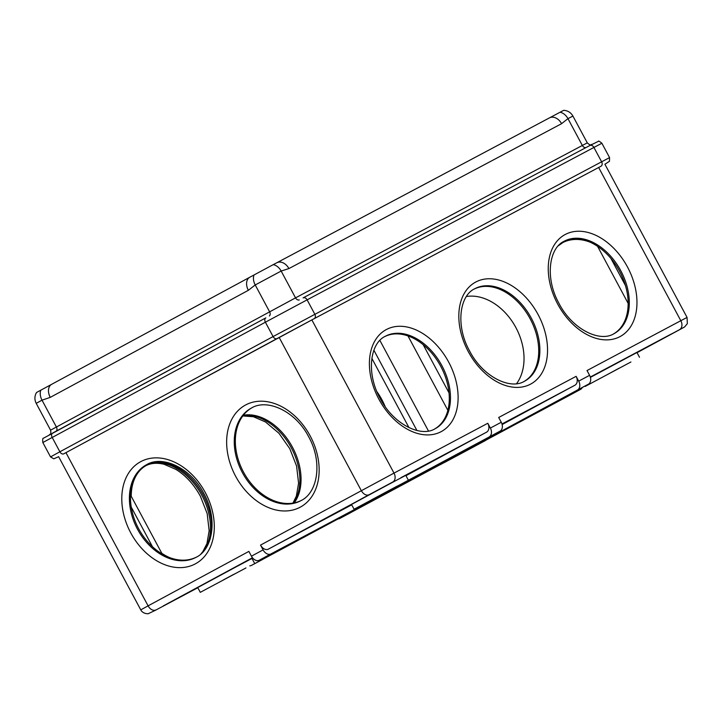<?xml version="1.0" encoding="UTF-8"?>
<svg xmlns="http://www.w3.org/2000/svg" width="724" height="724" viewBox="0 0 724 724"><rect width="100%" height="100%" fill="white"/><g stroke="black" fill="none" stroke-linecap="round" stroke-linejoin="round"><path stroke-width="1.09" d="M604.938 164.276L609.436 161.289L609.581 157.615L601.617 161.796L593.915 147.443L307.112 299.845L314.813 314.207A3.62 2.652 62 0 1 314.189 318.66L276.975 338.606A3.62 2.471 -118.4 0 1 273.084 336.57L601.617 161.796A3.62 2.652 62 0 1 601.001 166.249L313.03 319.284L63.775 453.821A3.62 2.471 -118.4 0 1 59.875 451.785L273.084 336.57L265.382 322.207L42.834 442.536C42.508 439.359 42.743 437.902 43.549 438.174L265.835 317.872A3.62 2.471 61.6 0 0 265.844 317.863A3.62 2.471 61.6 0 0 265.382 322.207L307.112 299.845A3.62 2.652 -118 0 0 303.084 297.908A3.62 2.652 -118 0 0 303.066 297.908L589.888 145.497A3.62 2.652 -118 0 0 589.87 145.506L303.094 297.899M299.274 299.926A3.62 2.652 62 0 1 295.537 297.863L582.34 145.461L567.96 118.645L561.58 123.686A10.86 7.946 -118 0 0 549.489 117.867L549.489 117.867A10.86 7.946 -118 0 0 549.453 117.885L563.679 110.32C567.779 110.591 570.856 112.501 572.91 116.048L567.96 118.645A10.86 7.946 -118 0 0 560.014 112.247M561.58 123.686L288.912 268.577L281.156 271.048A10.86 7.946 -118 0 0 273.21 264.649L276.785 262.785M49.304 434.943C49.721 433.848 51.513 435.178 50.58 430.165L295.537 297.863L281.156 271.048L255.219 284.957L248.35 290.315L50.246 397.376L42.01 400.173L36.2 403.349C34.381 399.666 34.499 396.046 36.544 392.489L249.708 277.292M248.35 290.315A10.86 7.412 -118.4 0 1 249.717 277.292L51.63 384.335A10.86 7.412 -118.4 0 1 51.657 384.317M50.246 397.376A10.86 7.412 -118.4 0 1 51.63 384.335L51.63 384.335M249.762 277.265L273.21 264.649M288.912 268.577A10.86 7.946 -118 0 0 276.921 262.712L549.453 117.885L276.876 262.731M605.689 375.466L619.092 368.199L605.689 375.466M384.743 336.597A52.508 35.811 -118.4 0 1 440.726 366.308A52.508 35.811 -118.4 0 1 434.662 428.979M630.93 361.982L585.264 386.381L630.93 361.982M444.672 462.392L474.555 446.391L444.672 462.392M245.952 567.942L200.286 592.341L245.952 567.942M254.54 563.245L251.979 558.457L235.617 567.118L197.715 587.553L200.286 592.341M371.421 499.958L397.15 486.139L371.394 499.913M408.997 427.649L371.846 358.362M223.372 579.897L234.114 574.159L223.372 579.897M311.854 319.908L394.001 473.107L487.786 423.278L490.356 428.065L501.261 422.264A7.24 5.294 62 0 1 500.022 431.169L375.901 497.65M502.139 424.545L574.883 385.24A7.24 5.294 -118 0 0 576.123 376.335L498.691 417.477L501.261 422.264M576.123 376.335L578.684 381.123L589.589 375.331A7.24 5.294 62 0 1 588.359 384.227L475.342 445.296L580.576 389.376A7.24 4.941 61.6 0 0 580.603 389.367A7.24 4.941 61.6 0 0 582.232 387.539M598.667 167.506L680.813 320.705L587.028 370.543L589.589 375.331M65.947 452.654L148.094 605.852L248.875 551.398L251.436 556.186L263.093 549.887A7.24 4.941 61.6 0 0 270.876 553.951L376.109 498.031M351.719 504.845L268.305 549.163A7.24 4.941 61.6 0 1 260.522 545.1L263.093 549.887M399.738 484.836L354.072 509.234L399.738 484.836M249.78 565.869A7.24 5.294 -118 0 0 251.427 565.408A7.24 5.294 -118 0 0 251.445 565.399L364.462 504.329L259.219 560.249A7.24 4.941 -118.4 0 1 251.436 556.186M337.61 518.936A7.24 5.294 -118 0 0 339.755 518.475A7.24 5.294 -118 0 0 339.782 518.456L568.928 395.675A7.24 4.941 -118.4 0 1 568.928 395.675L580.576 389.376M251.445 565.399L452.79 457.387L339.782 518.456M464.147 450.554L464.437 451.097L577.453 390.028A7.24 5.294 -118 0 0 578.684 381.123M658.605 340.941L684.099 327.23L658.569 340.886M669.981 334.714L637.048 352.688L678.813 330.126A7.24 4.941 61.6 0 0 678.813 330.126L684.651 326.904L687.347 323.664L687.058 317.429L680.813 320.705A7.24 5.294 62 0 1 679.574 329.61M563.589 241.563A52.508 35.811 -118.4 0 1 619.572 271.274A52.508 35.811 -118.4 0 1 613.509 333.945M474.166 289.084A52.508 35.811 -118.4 0 1 530.149 318.786A52.508 35.811 -118.4 0 1 524.086 381.458M262.35 559.607A7.24 5.294 62 0 1 262.332 559.616A7.24 5.294 62 0 1 262.305 559.625L251.427 565.408M209.906 539.778A52.508 35.811 61.6 0 0 203.055 494.745A52.508 35.811 61.6 0 0 146.465 465.351A52.508 35.811 61.6 0 0 131.234 496.275M385.141 406.553A52.508 35.811 61.6 0 0 381.901 399.711A52.508 35.811 61.6 0 0 376.905 391.648M163.199 605.961L197.824 587.743L155.072 610.459A7.24 5.294 62 0 0 155.099 610.45L155.054 610.368M260.522 545.1L394.001 473.107A7.24 5.294 62 0 1 392.77 482.012L268.305 549.163M440.065 464.79L485.732 440.391L440.065 464.79M392.77 482.012L360.344 499.424M354.072 509.234L351.502 504.447L389.403 484.012L405.766 475.351L408.327 480.139M589.816 242.06A52.508 38.408 -118 0 0 562.322 242.821A52.508 38.408 -118 0 0 562.15 242.92A52.508 38.408 -118 0 0 559.797 244.341M350.688 512.664A7.24 5.294 62 0 1 350.66 512.683A7.24 5.294 62 0 1 350.633 512.692L339.755 518.475M301.338 500.429A52.508 38.408 62 0 1 243.345 471.786A52.508 38.408 62 0 1 252.061 407.702M196.485 557.091A52.508 38.408 62 0 1 138.492 528.448A52.508 38.408 62 0 1 147.207 464.365M489.116 436.961A7.24 5.294 -118 0 0 490.356 428.065M487.786 423.278A7.24 5.294 62 0 1 486.555 432.174L400.942 477.668M405.965 475.722L486.555 432.174M639.518 357.294L636.948 352.507L590.413 377.376M500.022 431.169L387.014 492.239L464.437 451.097M568.974 395.657A7.24 4.941 -118.4 0 1 568.946 395.666L580.603 389.367M253.011 558.376L252.178 558.828M516.565 383.684A52.508 38.408 -118 0 0 514.864 325.737A52.508 38.408 -118 0 0 466.428 296.496M161.805 553.29A52.508 35.811 61.6 0 0 169.552 557.561M294.188 502.899A52.508 35.811 61.6 0 0 292.478 447.224A52.508 35.811 61.6 0 0 243.345 415.232M601.888 143.252L593.915 147.443A3.62 2.652 -118 0 0 589.888 145.497L598.341 141.361C598.368 140.664 599.553 141.298 601.888 143.252L609.581 157.615M586.06 147.533A3.62 2.652 62 0 1 582.34 145.461L587.291 142.863L572.91 116.048M254.043 274.921A10.86 7.412 -118.4 0 0 255.219 284.957L269.59 311.773A3.62 2.471 -118.4 0 1 269.373 315.963M40.834 390.136A10.86 7.412 -118.4 0 0 42.01 400.173L56.391 426.988A3.62 2.471 -118.4 0 1 56.173 431.169M58.653 456.708L53.775 458.808L50.535 456.898L59.875 451.785L52.182 437.423A3.62 2.471 61.6 0 1 52.635 433.079A3.62 2.471 61.6 0 0 52.635 433.079L265.844 317.863M601.001 166.249L314.189 318.66M276.975 338.606L63.775 453.821M435.106 428.744A52.508 35.811 61.6 0 0 435.233 428.68A52.508 35.811 61.6 0 0 441.893 365.674A52.508 35.811 61.6 0 0 385.449 336.207A52.508 35.811 61.6 0 0 385.304 336.289C370.136 343.167 366.036 372.96 379.946 398.064C393.042 424.074 420.762 437.73 435.097 428.753L435.233 428.68M441.142 431.658A57.947 39.512 -118.4 0 1 378.86 399.141A57.947 39.512 -118.4 0 1 386.381 329.529A57.947 39.512 -118.4 0 1 448.654 362.054A57.947 39.512 -118.4 0 1 441.142 431.658M625.427 285.491L610.956 258.513M195.96 557.38C212.956 549.552 217.969 518.637 203.806 493.433C190.729 467.867 162.574 455.016 146.673 464.636A52.508 38.408 -118 0 0 146.501 464.736A52.508 38.408 -118 0 0 137.533 529.271A52.508 38.408 -118 0 0 195.96 557.38A52.508 38.408 -118 0 0 196.132 557.29M205.326 492.601A57.947 42.372 62 0 1 195.426 563.815A57.947 42.372 62 0 1 130.763 532.891A57.947 42.372 62 0 1 140.664 461.686A57.947 42.372 62 0 1 205.326 492.601M300.813 500.718C317.809 492.89 322.823 461.975 308.668 436.771C295.582 411.205 267.428 398.354 251.527 407.974A52.508 38.408 -118 0 0 251.355 408.074A52.508 38.408 -118 0 0 242.386 472.609A52.508 38.408 -118 0 0 300.813 500.718A52.508 38.408 -118 0 0 300.985 500.628M242.965 415.73A52.508 35.811 -118.4 0 1 291.31 447.857A52.508 35.811 -118.4 0 1 293.365 503.053M449.016 392.87L423.169 344.66M373.883 350.226L416.924 430.499M475.804 282.007A57.947 39.512 -118.4 0 1 538.077 314.533A57.947 39.512 -118.4 0 1 530.565 384.145A57.947 39.512 -118.4 0 1 468.283 351.62A57.947 39.512 -118.4 0 1 475.804 282.007M565.227 234.495A57.947 39.512 -118.4 0 1 627.5 267.011A57.947 39.512 -118.4 0 1 619.988 336.624A57.947 39.512 -118.4 0 1 557.706 304.098A57.947 39.512 -118.4 0 1 565.227 234.495M235.617 476.229A57.947 42.372 62 0 1 245.517 405.024A57.947 42.372 62 0 1 310.18 435.938A57.947 42.372 62 0 1 300.279 507.153A57.947 42.372 62 0 1 235.617 476.229M369.086 494.709A7.24 4.941 61.6 0 1 361.303 490.637L279.156 337.438M588.359 384.227L577.453 390.028M145.886 465.677A52.508 35.811 -118.4 0 1 201.887 495.37A52.508 35.811 -118.4 0 1 202.485 552.448M152.493 546.738L131.252 507.117M58.608 456.636L140.764 609.861L148.094 605.852A7.24 4.941 61.6 0 0 155.877 609.925M613.952 333.71A52.508 35.811 61.6 0 0 614.07 333.646A52.508 35.811 61.6 0 0 620.73 270.64A52.508 35.811 61.6 0 0 564.295 241.173A52.508 35.811 61.6 0 0 564.141 241.255C548.982 248.133 544.873 277.916 558.792 303.03C571.879 329.04 599.608 342.696 613.943 333.719L614.07 333.646M252.45 557.733L164.62 605.201M558.774 245.336A52.508 38.408 62 0 1 562.874 242.54L558.403 245.726M524.529 381.222A52.508 35.811 61.6 0 0 524.647 381.159A52.508 35.811 61.6 0 0 531.307 318.162A52.508 35.811 61.6 0 0 474.872 288.686A52.508 35.811 61.6 0 0 474.718 288.767C459.559 295.654 455.459 325.438 469.369 350.543C482.465 376.561 510.185 390.218 524.52 381.231L524.647 381.159M574.883 385.24L501.976 423.974M270.876 553.951L259.219 560.249M428.472 431.006L379.892 340.407M447.857 410.309L407.974 335.918M671.392 333.954L590.313 377.041M591.979 144.447C590.974 144.076 591.273 146.538 587.291 142.863M50.58 430.165L36.2 403.349M50.535 456.898L42.834 442.536M628.142 303.347L597.572 246.332M292.939 503.126L296.351 496.121L298.587 483.207L296.578 466.048L289.79 448.681L278.912 433.224L265.482 421.956L253.454 416.752L242.812 415.938M604.893 164.203L687.058 317.429M140.764 609.861C142.746 613.934 148.529 614.006 148.601 613.536L155.072 610.459M200.973 553.896L202.856 551.597L206.928 543.643L209.164 530.728L207.155 513.56L200.376 496.202C193.96 484.501 185.851 475.587 176.068 469.478L164.031 464.265C156.809 462.536 150.565 463.116 145.298 465.984M162.176 553.987L130.555 495.017"/></g></svg>
